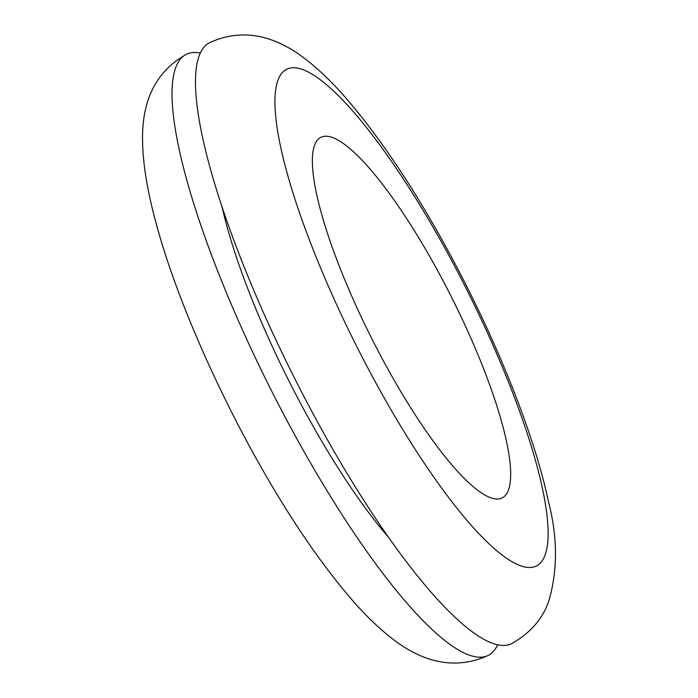 <?xml version="1.0" encoding="UTF-8"?>
<svg xmlns="http://www.w3.org/2000/svg" width="698" height="698" viewBox="0 0 698 698"><rect width="100%" height="100%" fill="white"/><g stroke="black" fill="none" stroke-linecap="round" stroke-linejoin="round"><path stroke-width="1.05" d="M445.621 285.622A201.783 44.925 -116.7 0 1 502.054 497.953A201.783 44.925 -116.7 0 1 377.426 349.619A201.783 44.925 -116.7 0 1 320.993 137.288A201.783 44.925 -116.7 0 1 445.621 285.622M209.88 42.543A336.305 74.878 63.3 0 0 303.909 396.455A336.305 74.878 63.3 0 0 511.59 643.687M200.466 53.092A336.305 74.878 63.3 0 0 186.436 54.313A336.305 74.878 63.3 0 0 280.465 408.217A336.305 74.878 63.3 0 0 488.146 655.457A336.305 74.878 63.3 0 0 497.569 644.908M221.824 205.753A246.621 54.915 63.3 0 0 295.62 393.995A246.621 54.915 63.3 0 0 387.896 536.579M458.499 273.529A278.013 61.904 63.3 0 0 283.414 71.528A278.013 61.904 63.3 0 0 364.548 361.712A278.013 61.904 63.3 0 0 539.633 563.714A278.013 61.904 63.3 0 0 458.499 273.529M511.617 643.678C530.724 632.772 543.192 618.315 549.029 600.28C557.789 569.716 557.606 536.875 548.497 501.749C535.034 438.283 501.461 352.813 459.424 272.107C421.958 200.431 384.092 142.357 345.798 97.895C333.531 83.786 321.246 71.763 308.952 61.834C286.32 43.459 251.149 23.776 209.854 42.561M488.181 655.439C446.877 674.224 411.707 654.541 389.074 636.166C376.78 626.237 364.496 614.214 352.228 600.106C313.943 555.643 276.068 497.569 238.611 425.893C184.106 320.382 144.748 212.593 142.636 144.416C141.615 116.208 146.484 76.492 186.41 54.322"/></g></svg>
